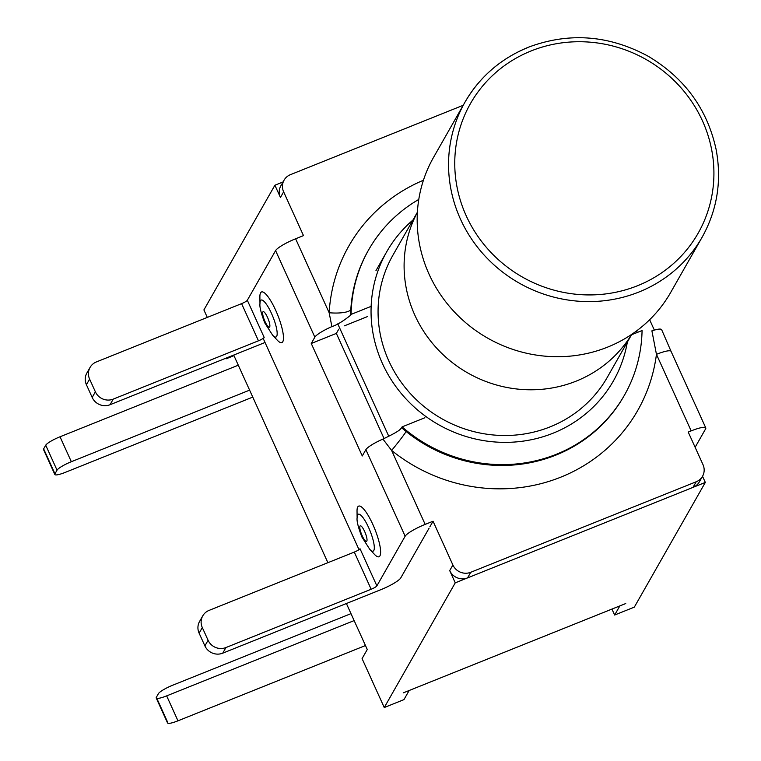 <?xml version="1.0" encoding="UTF-8"?>
<svg xmlns="http://www.w3.org/2000/svg" width="761" height="761" viewBox="0 0 761 761"><rect width="100%" height="100%" fill="white"/><g stroke="black" fill="none" stroke-linecap="round" stroke-linejoin="round"><path stroke-width="1.14" d="M252.766 397.099L65.275 472.372A13.641 2.435 -24.4 0 1 54.84 474.503A13.641 2.435 -24.4 0 1 54.963 473.808L43.643 448.866A13.641 2.435 155.6 0 0 43.529 449.561L54.84 474.503M43.643 448.866L45.727 445.223L57.037 470.165L54.963 473.808M57.037 470.165A13.641 2.435 -24.4 0 1 71.344 461.718L60.024 436.776A13.641 2.435 155.6 0 0 45.727 445.223M249.608 390.136L71.344 461.718M354.15 620.596L166.659 695.877L177.969 720.819A13.641 2.435 -24.4 0 1 167.544 722.95A13.641 2.435 -24.4 0 1 167.658 722.256L156.347 697.314A13.641 2.435 155.6 0 0 156.224 698.008L167.544 722.95M156.833 698.379A13.641 2.435 155.6 0 0 166.659 695.877M156.347 697.314L158.421 693.661A13.641 2.435 155.6 0 1 172.728 685.214L350.992 613.642M365.461 645.537L177.969 720.819M238.298 365.194L60.024 436.776M403.235 692.881L625.742 603.54M614.641 615.031L634.332 607.126L705.323 482.426L455.249 582.84L384.257 707.53L403.948 699.625L409.142 690.512L619.835 605.918L614.641 615.031L611.939 609.085M346.398 603.521L367.268 649.504L362.074 658.626L384.257 707.53M233.969 355.663L226.084 358.831L226.597 357.927M233.703 355.073L327.877 562.683M226.084 358.831L225.817 358.241M207.296 317.413L203.9 309.927L274.892 185.227L283.054 181.955M636.586 330.902L637.29 332.452M691.169 430.888A19.101 3.415 -24.4 0 1 705.77 427.901L671.05 351.363A19.101 3.415 155.6 0 0 656.448 354.341L691.169 430.888L688.22 432.067L702.974 464.591A13.641 13.032 -150.3 0 1 702.527 476.291L705.323 482.426M455.249 582.84L449.703 570.607A13.641 13.032 29.7 0 0 467.558 577.894L693.014 487.373A13.641 13.032 29.7 0 0 699.33 481.894L702.527 476.291A13.641 13.032 -150.3 0 1 696.21 481.761L470.755 572.282A13.641 13.032 -150.3 0 1 452.9 565.004L433.047 521.228L425.171 524.396L391.62 450.436A166.202 158.773 29.7 0 0 555.806 479.069A166.202 158.773 29.7 0 0 656.448 354.341L651.901 330.835C657.704 328.971 660.957 328.581 661.661 329.684M388.795 436.319L337.76 323.844M423.42 180.252A166.202 158.773 29.7 0 0 329.152 312.733L295.61 238.783L303.487 235.615L283.634 191.848A13.641 13.032 -150.3 0 1 284.081 180.157L280.885 185.76A13.641 13.032 29.7 0 0 280.438 197.46L274.892 185.227M705.77 427.901A19.101 3.415 -24.4 0 1 705.609 428.881L695.126 447.287M649.637 319.734L654.336 330.084M631.516 334.773L642.065 330.54A147.101 140.519 -150.3 0 1 624.41 395.244L623.925 396.091A147.101 140.519 -150.3 0 1 406.108 431.477A19.101 0.951 -51.1 0 1 391.62 450.436L382.916 439.078C402.189 429.908 400.067 429.004 401.608 427.758L402.103 426.883L424.885 417.741M406.108 431.477L401.608 427.758M624.41 395.244A147.101 140.519 -150.3 0 1 402.103 426.883M338.759 329.19L336.362 333.404L311.259 343.487L314.854 337.171A19.101 3.415 -24.4 0 1 331.891 326.593L329.152 312.733A19.101 5.108 -176.6 0 0 350.821 309.603A147.101 140.519 -150.3 0 1 368.267 250.531L368.743 249.694A147.101 140.519 -150.3 0 1 418.778 199.439M284.081 180.157A13.641 13.032 -150.3 0 1 290.388 174.678L463.202 105.294M331.891 326.593C336.6 325.185 342.83 321.418 350.583 315.273L350.821 309.603M295.61 238.783A19.101 3.415 155.6 0 0 275.587 250.607L314.854 337.171M350.583 315.273L351.078 314.398A147.101 140.519 -150.3 0 1 368.743 249.694M371.14 306.35L351.078 314.398M367.392 316.614L344.476 325.813M382.916 439.078A19.101 3.415 155.6 0 0 365.879 449.656L362.284 455.963L311.259 343.487M336.362 333.404L384.067 438.564M365.879 449.656L405.147 536.22A19.101 3.415 -24.4 0 1 425.171 524.396M429.052 528.239L400.781 577.894A19.101 3.415 -24.4 0 1 380.757 589.718L222.745 653.166L225.931 647.554A13.641 13.032 -150.3 0 1 208.086 640.277L202.312 627.559A13.641 13.032 -150.3 0 1 202.759 615.868A13.641 13.032 -150.3 0 1 209.075 610.389L354.293 552.086L371.149 589.252L225.931 647.554M379.92 555.882A27.291 6.43 68.1 0 1 374.412 554.312L369.789 549.366L361.865 536.962C358.184 527.24 356.605 520.857 357.118 517.813L357.033 511.04A27.291 6.43 68.1 0 1 370.759 520.134A27.291 6.43 68.1 0 1 379.92 555.882M282.778 341.737A27.291 6.43 68.1 0 1 277.27 340.167L272.647 335.221L264.723 322.816C261.042 313.094 259.463 306.712 259.977 303.668L259.891 296.895A27.291 6.43 68.1 0 1 273.618 305.989A27.291 6.43 68.1 0 1 282.778 341.737M202.759 615.868L199.572 621.471A13.641 13.032 29.7 0 0 199.116 633.171L204.89 645.88A13.641 13.032 29.7 0 0 222.745 653.166M405.147 536.22L376.876 585.875L360.01 548.7A5.46 0.98 -24.4 0 1 354.293 552.086M433.047 521.228L429.851 526.84M371.149 589.252A5.46 0.98 155.6 0 0 376.876 585.875M359.002 549.632L263.373 338.835L264.172 337.427A5.46 0.98 -24.4 0 1 258.455 340.804L113.237 399.116A13.641 13.032 -150.3 0 1 95.382 391.829L89.617 379.111A13.641 13.032 -150.3 0 1 90.064 367.42L86.868 373.033A13.641 13.032 29.7 0 0 86.421 384.724L92.186 397.442A13.641 13.032 29.7 0 0 110.041 404.728L265.037 342.488M90.064 367.42A13.641 13.032 -150.3 0 1 96.371 361.941L241.598 303.639L258.455 340.804M264.172 337.427L247.315 300.262L275.587 250.607M247.315 300.262A5.46 0.98 -24.4 0 1 241.598 303.639M412.947 220.034A130.454 124.614 29.7 0 0 386.721 251.758A130.454 124.614 29.7 0 0 438.431 424.59A130.454 124.614 29.7 0 0 613.452 380.842A130.454 124.614 29.7 0 0 627.349 342.098M417.38 212.243L392.885 255.268A123.358 117.841 29.7 0 0 441.789 418.702A123.358 117.841 29.7 0 0 607.288 377.332L631.782 334.307M417.38 212.348A123.358 117.841 29.7 0 0 467.815 372.976A123.358 117.841 29.7 0 0 631.697 334.364M702.118 237.232L670.736 292.357A136.457 130.35 -150.3 0 1 487.658 338.122A136.457 130.35 -150.3 0 1 433.57 157.337L464.952 102.212A136.457 130.35 29.7 0 0 519.04 283.006A136.457 130.35 29.7 0 0 702.118 237.232C717.281 209.96 721.942 180.69 716.101 149.403C707.283 109.061 684.662 78.012 648.229 56.266C608.905 35.025 568.924 32.029 528.258 47.277C500.738 58.616 479.639 76.928 464.952 102.212A136.457 130.35 29.7 0 1 528.077 47.458M366.812 541.1A8.361 1.969 68.1 0 1 360.647 531.72A8.361 1.969 68.1 0 1 362.769 528.001A8.361 1.969 68.1 0 1 366.812 541.1M369.77 549.347A19.9 4.69 -111.9 0 0 373.803 550.507A19.9 4.69 -111.9 0 0 367.059 524.31A19.9 4.69 -111.9 0 0 357.128 517.994M269.67 326.954A8.361 1.969 68.1 0 1 263.506 317.575A8.361 1.969 68.1 0 1 265.627 313.846A8.361 1.969 68.1 0 1 269.67 326.954M272.628 335.192A19.9 4.69 -111.9 0 0 276.662 336.362A19.9 4.69 -111.9 0 0 269.917 310.165A19.9 4.69 -111.9 0 0 259.977 303.839M199.116 633.171L202.312 627.559M208.086 640.277L204.89 645.88M86.421 384.724L89.617 379.111M95.382 391.829L92.186 397.442M110.041 404.728L113.237 399.116M452.9 565.004L449.703 570.607M280.438 197.46L283.634 191.848M696.21 481.761L693.014 487.373M467.558 577.894L470.755 572.282M531.092 50.949A130.997 125.137 -150.3 0 1 713.276 185.922A130.997 125.137 -150.3 0 1 508.643 268.091A130.997 125.137 -150.3 0 1 531.092 50.949M661.699 329.789L671.05 351.363M375.944 270.688L386.721 251.758"/></g></svg>
